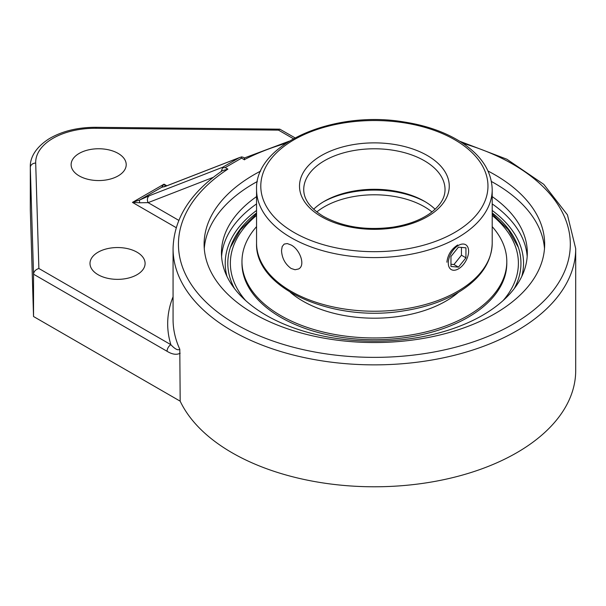 <?xml version="1.0" encoding="UTF-8"?>
<svg xmlns="http://www.w3.org/2000/svg" width="606" height="606" viewBox="0 0 606 606"><rect width="100%" height="100%" fill="white"/><g stroke="black" fill="none" stroke-linecap="round" stroke-linejoin="round"><path stroke-width="0.91" d="M488.057 171.051A170.271 98.308 180 0 1 494.784 174.733A170.271 98.308 180 0 1 544.658 244.241A170.271 98.308 180 0 1 439.539 335.065A170.271 98.308 180 0 1 253.982 313.756A170.271 98.308 180 0 1 204.108 244.241A170.271 98.308 180 0 1 260.709 171.051M544.491 248.566A170.271 98.308 0 0 0 494.784 183.383A170.271 98.308 0 0 0 491.436 181.497M257.33 181.497A170.271 98.308 0 0 0 204.275 248.566M256.558 196.609A152.932 88.294 0 0 0 221.455 252.891A152.932 88.294 0 0 0 374.379 341.186A152.932 88.294 0 0 0 527.311 252.891A152.932 88.294 0 0 0 492.208 196.609M222.629 167.839L225.227 167.582L241.589 158.128L241.589 156.893L239.15 157.742L222.788 167.195L221.22 171.506M30.3 166.87A64.592 37.292 0 0 0 30.308 167.521A5.386 4.393 -1.7 0 1 35.693 163.067A59.206 34.186 180 0 1 95.922 128.298L95.975 127.305C77.848 127.268 62.259 131.063 49.2 138.706C33.807 148.5 29.989 159.529 30.3 166.87L30.3 209.191A64.592 37.292 0 0 0 30.308 209.843L33.535 316.514L180.179 401.172L179.8 349.253A201.321 116.231 180 0 1 173.066 319.438L173.066 248.642C173.846 218.652 190.314 192.655 222.478 170.642L227.894 169.119L225.227 167.582M222.788 167.195L149.477 195.67A5.386 4.378 68.8 0 0 148.114 202.646L213.274 177.338M241.589 156.893L243.362 157.333M240.006 157.371L166.332 185.981A5.386 4.378 68.8 0 0 165.839 186.224L239.15 157.742M164.128 186.777A5.386 5.363 180 0 0 161.582 187.36L165.839 186.224M165.461 186.315L164.029 184.148L161.582 187.36L139.766 199.957A5.386 1.583 64.2 0 0 139.766 202.775L148.114 202.646L178.808 220.372M289.138 141.198L244.43 157.954L243.309 157.302M244.521 159.825C244.476 157.393 244.392 157.34 244.256 159.673A195.935 113.125 180 0 1 285.827 143.334M149.477 195.67L139.766 199.957L132.441 202.389L139.766 202.775M167.051 351.275A5.386 3.106 -60 0 1 170.862 344.685L38.875 268.488C35.64 269.541 33.86 271.443 33.535 274.192L167.051 351.275C172.18 354.434 176.551 355.086 180.179 353.237M179.8 349.253C177.967 350.654 174.99 349.132 170.862 344.685A206.699 119.337 0 0 1 173.066 296.781M95.922 128.298L278.51 130.131L279.82 129.161L294.986 137.827M33.535 316.514L33.535 274.192L30.308 167.521L30.308 209.843M137.024 252.202A27.55 15.907 180 0 1 145.099 263.451A27.55 15.907 180 0 1 117.549 279.358A27.55 15.907 180 0 1 89.999 263.451A27.55 15.907 180 0 1 107.004 248.755A27.55 15.907 180 0 1 137.024 252.202M118.147 153.409A27.55 15.907 180 0 1 126.215 164.65A27.55 15.907 180 0 1 98.664 180.558A27.55 15.907 180 0 1 71.122 164.65A27.55 15.907 180 0 1 88.128 149.962A27.55 15.907 180 0 1 118.147 153.409M180.179 401.172A201.321 116.231 0 0 0 401.142 485.754A201.321 116.231 0 0 0 575.7 370.554L575.7 248.642L567.458 214.888L543.771 184.345L506.851 159.219L459.621 141.198M256.558 212.941A146.576 84.62 0 0 0 230.909 245.975A146.576 84.62 0 0 0 234.552 288.653M514.206 288.653A146.576 84.62 0 0 0 517.857 245.975A146.576 84.62 0 0 0 492.208 212.941M256.558 226.636A132.411 76.447 0 0 0 241.968 261.519L241.968 263.277A132.411 76.447 0 0 0 323.71 333.906A132.411 76.447 0 0 0 468.014 317.332A132.411 76.447 0 0 0 506.798 263.277L506.798 261.519A132.411 76.447 0 0 0 492.208 226.636M241.968 261.519A132.411 76.447 0 0 0 323.71 332.149A132.411 76.447 0 0 0 468.014 315.575A132.411 76.447 0 0 0 506.798 261.519M290.304 292.281A101.194 58.426 0 0 0 445.94 301.084A101.194 58.426 0 0 0 458.462 292.281M458.454 245.407A14.37 8.295 -60 0 1 465.635 244.695A14.37 8.295 -60 0 1 467.84 256.209A14.37 8.295 -60 0 1 458.454 268.875A14.37 8.295 -60 0 1 451.265 269.587A14.37 8.295 -60 0 1 449.061 258.073A14.37 8.295 -60 0 1 458.454 245.407M450.962 256.474L458.454 247.15L465.946 247.824L465.946 257.815L458.454 267.132L450.962 266.466L450.962 256.474M450.962 264.269L453.955 264.534L461.446 255.217L461.446 247.422M458.454 267.132L453.955 264.534M465.946 257.815L461.446 255.217M435.131 209.252A70.644 40.784 0 0 0 424.336 201.237L424.336 201.237A70.644 40.784 0 0 0 324.43 201.237A70.644 40.784 0 0 0 313.635 209.252M323.263 201.919A74.008 42.731 180 0 1 425.503 201.919A74.008 42.731 0 0 0 323.263 201.919M281.525 250.483L282.207 246.49L284.191 244.082L287.267 243.567L291.069 244.975C299.902 249.384 305.833 265.542 298.561 268.973L295.046 269.738L291.069 268.443C285.1 264.065 281.919 258.073 281.525 250.483M446.91 262.216C447.72 254.861 451.318 249.111 457.697 244.975M462.939 143.334A195.935 113.125 180 0 1 540.938 303.826A195.935 113.125 180 0 1 257.285 334.944A195.935 113.125 180 0 1 227.894 169.119M241.589 158.128L244.256 159.673M173.066 248.642A201.321 116.231 0 0 0 374.379 364.865A201.321 116.231 0 0 0 575.7 248.642M166.855 185.784L164.029 184.148L132.441 202.389L176.202 227.659M278.51 130.131L293.372 138.713M38.875 268.488L35.693 163.067M226.955 276.359A149.159 86.12 180 0 1 256.558 210.464M492.208 210.464A149.159 86.12 180 0 1 521.811 276.359M256.558 203.911A152.932 88.294 0 0 0 221.584 256.55M527.182 256.55A152.932 88.294 0 0 0 492.208 203.911M303.735 189.564A70.644 40.784 180 0 1 374.379 148.781A70.644 40.784 180 0 1 445.031 189.564C445.062 198.192 439.873 206.267 429.449 213.797C419.791 220.387 407.573 224.856 392.786 227.189C366.206 230.644 343.132 227.068 323.551 216.463C310.34 208.396 303.735 199.435 303.735 189.564M321.43 216.675A74.886 43.238 0 0 0 446.713 197.291A74.886 43.238 0 0 0 355.002 144.342A74.886 43.238 0 0 0 321.43 216.675M294.061 232.477A113.587 65.577 180 0 1 294.061 139.736A113.587 65.577 180 0 1 454.697 139.736A113.587 65.577 180 0 1 454.697 232.477A113.587 65.577 180 0 1 294.061 232.477M492.208 243.203A117.822 68.023 180 0 1 419.473 306.053A117.822 68.023 180 0 1 291.069 291.304A117.822 68.023 180 0 1 256.558 243.203C254.641 288.835 333.444 322.854 403.891 310.817C426.086 307.386 445.054 300.72 460.802 290.835C481.164 277.7 491.633 261.822 492.208 243.203L492.208 189.564C491.633 170.953 481.164 155.075 460.802 141.933C445.054 132.047 426.086 125.389 403.891 121.95C333.444 109.921 254.641 143.94 256.558 189.564A117.822 68.023 0 0 0 291.069 237.666A117.822 68.023 0 0 0 419.473 252.414A117.822 68.023 0 0 0 492.208 189.564M316.794 211.941A70.644 40.784 180 0 1 324.43 206.729A70.644 40.784 180 0 1 424.336 206.729A70.644 40.784 180 0 1 431.972 211.941M492.208 215.463A144.023 83.151 180 0 1 503.116 300.553M245.65 300.553A144.023 83.151 180 0 1 256.558 215.463M164.09 186.868L166.332 185.981M95.975 127.305L279.82 129.161M256.558 189.564L256.558 243.203M256.558 213.895L240.438 229.772L230.386 247.475M518.38 247.475L508.32 229.772L492.208 213.895"/></g></svg>

